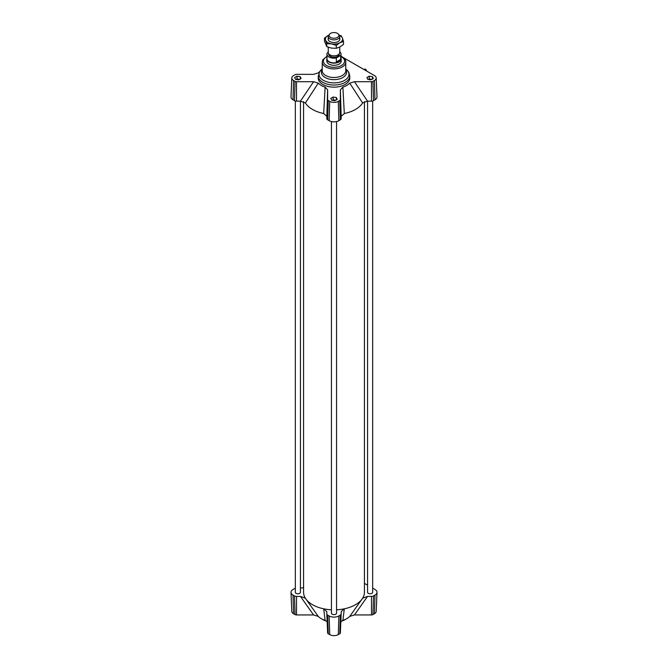 <?xml version="1.0" encoding="UTF-8"?>
<svg xmlns="http://www.w3.org/2000/svg" width="668" height="668" viewBox="0 0 668 668"><rect width="100%" height="100%" fill="white"/><g stroke="black" fill="none" stroke-linecap="round" stroke-linejoin="round"><path stroke-width="1" d="M366.64 71.058L366.64 71.058A1.72 0.994 60 0 0 365.797 69.505A1.72 0.994 60 0 0 364.586 69.163L363.968 69.522M300.441 101.152L300.441 592.291A2.555 1.478 180 0 1 298.863 593.652A2.555 1.478 180 0 1 296.074 593.334A2.555 1.478 180 0 1 295.331 592.291L295.331 101.002M372.669 101.002L372.669 592.291A2.555 1.478 180 0 1 371.091 593.652A2.555 1.478 180 0 1 368.31 593.334A2.555 1.478 180 0 1 367.559 592.291L367.559 101.152M336.555 121.551L336.555 613.14A2.555 1.478 180 0 1 334.977 614.502A2.555 1.478 180 0 1 332.196 614.184A2.555 1.478 180 0 1 331.445 613.14L331.445 121.551M364.419 101.67L364.419 592.291A30.419 17.56 180 0 1 362.615 598.244A30.419 17.56 180 0 1 362.19 598.887A30.419 17.56 180 0 1 344.321 608.807A30.419 17.56 180 0 1 336.555 609.792M331.445 609.792A30.419 17.56 180 0 1 323.679 608.807A30.419 17.56 180 0 1 305.81 598.887A30.419 17.56 180 0 1 305.385 598.244A30.419 17.56 180 0 1 303.581 592.291L303.581 101.67M340.363 89.829L341.173 116.366L344.321 113.527A30.419 17.56 0 0 0 362.615 102.964L367.525 101.152L354.441 81.705L349.74 83.158A18.078 10.438 180 0 1 342.884 87.116L340.363 89.829L340.363 99.674A2.054 1.186 180 0 1 339.761 100.517L338.292 101.361A6.079 3.507 180 0 1 329.708 101.361L328.238 100.517A2.054 1.186 180 0 1 327.637 99.674L327.637 89.829L325.116 87.116A18.078 10.438 180 0 1 318.26 83.158L313.559 81.705L296.509 81.705A2.054 1.186 180 0 1 295.056 81.354L293.586 80.511A6.079 3.507 180 0 1 291.807 77.947A6.079 3.507 180 0 1 293.586 75.551L295.056 74.707A2.054 1.186 180 0 1 296.509 74.357L313.559 74.357L318.26 72.904A18.078 10.438 180 0 1 319.438 71.852M313.559 81.705L300.475 101.152L305.385 102.964A30.419 17.56 0 0 0 323.679 113.527L326.827 116.366L327.637 89.829M300.475 101.152L296.509 101.152A2.872 1.653 180 0 1 294.479 100.668L293.018 99.816A6.889 3.975 180 0 1 290.998 96.91L291.807 77.947M341.173 116.366L341.173 118.653A2.872 1.653 180 0 1 340.329 119.822L338.868 120.674A6.889 3.975 180 0 1 329.132 120.674L327.671 119.822A2.872 1.653 180 0 1 326.827 118.653L326.827 116.366M343.269 57.573L374.414 75.551A6.079 3.507 180 0 1 376.193 77.947A6.079 3.507 180 0 1 374.414 80.511L372.944 81.354A2.054 1.186 180 0 1 371.491 81.705L354.441 81.705M376.193 77.947L377.002 96.91A6.889 3.975 180 0 1 374.982 99.816L373.521 100.668A2.872 1.653 180 0 1 371.491 101.152L367.525 101.152M333.14 97.035L336.346 97.528L337.198 99.373L334.86 100.726L331.654 100.233L330.802 98.388L333.14 97.035L333.14 99.849L334.743 100.091A2.872 1.653 180 0 1 335.578 100.309M370.974 79.876L367.776 79.383L366.916 77.538L369.262 76.185L372.46 76.678L373.32 78.523L370.974 79.876M300.224 76.678L301.084 78.523L298.738 79.876L295.54 79.383L294.68 77.538L297.026 76.185L300.224 76.678L300.224 79.024M349.781 75.918L349.781 78.031A15.781 9.11 180 0 1 348.445 81.705A15.781 9.11 180 0 1 330.752 86.949A15.781 9.11 180 0 1 318.219 78.031L319.304 72.06L322.235 68.938A14.938 8.626 180 0 0 323.871 80.603A14.938 8.626 180 0 0 344.129 80.603A14.938 8.626 180 0 0 345.765 68.946L348.696 72.06L349.781 75.918A15.781 9.11 180 0 1 334 85.036A15.781 9.11 180 0 1 318.219 75.918M341.031 58.2A7.173 4.142 180 0 1 341.173 59.026L341.173 61.164A7.173 4.142 180 0 1 334 65.305A7.173 4.142 180 0 1 326.827 61.164L326.827 59.026A7.173 4.142 180 0 1 326.969 58.2M362.19 598.887L349.74 616.397A18.078 10.438 180 0 1 342.884 620.355L344.321 608.807L341.173 611.646L341.173 613.934A2.872 1.653 180 0 1 341.173 613.975A2.872 1.653 180 0 1 340.329 615.111L338.868 615.954A6.889 3.975 180 0 1 329.132 615.954L327.671 615.111A2.872 1.653 180 0 1 326.827 613.975A2.872 1.653 180 0 1 326.827 613.934L326.827 611.646L323.679 608.807L325.116 620.355A18.078 10.438 180 0 1 318.26 616.397L305.81 598.887M305.343 598.177L300.475 596.432L313.559 614.944L318.26 616.397M313.559 614.944L296.509 614.944A2.054 1.186 180 0 1 295.056 614.593L293.586 613.75A6.079 3.507 180 0 1 291.807 611.354L290.998 592.391A6.889 3.975 180 0 1 293.018 589.477L294.479 588.633A2.872 1.653 180 0 1 295.331 588.299M372.669 588.141L374.982 589.477A6.889 3.975 180 0 1 377.002 592.391L376.193 611.354A6.079 3.507 180 0 1 374.414 613.75L372.944 614.593A2.054 1.186 180 0 1 371.491 614.944L354.441 614.944L367.525 596.432L362.649 598.194M349.74 616.397L354.441 614.944M340.839 621.708L342.884 620.355M341.173 614.017L340.363 632.913A2.054 1.186 180 0 1 340.363 632.947A2.054 1.186 180 0 1 339.761 633.757L338.292 634.6A6.079 3.507 180 0 1 329.708 634.6L328.238 633.757A2.054 1.186 180 0 1 327.637 632.947A2.054 1.186 180 0 1 327.637 632.913L326.827 613.975M325.116 620.355L327.161 621.708M300.475 596.432L296.509 596.432A2.872 1.653 180 0 1 294.479 595.948L293.018 595.105A6.889 3.975 180 0 1 290.998 592.391M377.002 592.391A6.889 3.975 180 0 1 374.982 595.105L373.521 595.948A2.872 1.653 180 0 1 371.491 596.432L367.525 596.432M364.419 583.381L367.559 585.193M300.441 588.149L303.581 587.623M345.915 619.119A15.781 9.11 180 0 1 341.298 621.223M326.702 621.223A15.781 9.11 180 0 1 322.085 619.119M336.346 97.528L336.346 99.874M296.225 79.492A2.872 1.653 180 0 1 298.629 79.242A2.872 1.653 180 0 1 299.464 79.459M296.183 79.484L297.026 78.991L299.59 79.392M297.026 76.185L297.026 78.991M368.46 79.492A2.872 1.653 180 0 1 370.857 79.242A2.872 1.653 180 0 1 371.7 79.459M368.41 79.484L369.262 78.991L371.817 79.392M369.262 76.185L369.262 78.991M372.46 76.678L372.46 79.024M332.347 100.342A2.872 1.653 180 0 1 334.743 100.091L335.703 100.242M332.297 100.334L333.14 99.849M349.74 83.158L362.615 102.964M344.321 113.527L342.884 87.116M325.116 87.116L323.679 113.527M305.385 102.964L318.26 83.158M330.501 33.4A4.91 2.839 180 0 1 338.484 34.235A4.91 2.839 180 0 1 334 38.226A4.91 2.839 180 0 1 329.516 34.235A4.91 2.839 180 0 1 330.501 33.4M329.516 34.235L328.765 35.212A5.736 3.315 -0 0 0 328.264 36.565A5.736 3.315 -0 0 0 334 39.871A5.736 3.315 -0 0 0 339.736 36.565A5.736 3.315 -0 0 0 339.235 35.212A8.609 4.968 0 0 1 342.383 38.001L343.519 41.424L339.895 42.76A8.609 4.968 0 0 0 342.383 38.001L341.248 35.838L339.102 35.037M328.264 47.244L328.264 52.521A5.736 3.315 -0 0 0 331.821 55.594A5.736 3.315 -0 0 0 338.083 54.851A5.736 3.315 -0 0 0 339.736 52.521L339.736 47.061M340.663 59.402L336.321 61.949L336.321 57.966L340.663 55.419L340.663 59.402L336.321 61.949M328.264 52.304L327.337 52.847A7.031 4.058 180 0 0 326.969 54.133L326.969 58.817A7.031 4.058 180 0 0 334 62.875A7.031 4.058 180 0 0 341.031 58.817L341.031 54.133A7.031 4.058 180 0 1 340.663 55.419M336.321 57.966A7.031 4.058 180 0 1 326.969 54.133M339.736 51.787A7.031 4.058 180 0 1 341.031 54.133M339.311 53.782L339.311 54.133A5.311 3.064 180 0 1 334 57.197A5.311 3.064 180 0 1 328.689 54.133L328.689 53.782M341.173 59.026A7.173 4.142 180 0 1 334 63.168A7.173 4.142 180 0 1 326.827 59.026M339.736 38.393A5.878 3.398 180 0 1 338.643 41.224A5.878 3.398 180 0 1 329.716 41.466A5.878 3.398 180 0 1 329.357 41.224A5.878 3.398 180 0 1 328.264 38.393M326.752 43.696L325.617 40.272A8.609 4.968 0 0 0 331.512 43.896L326.752 43.696L326.752 46.66L331.512 48.113L336.271 48.313L339.895 46.977L343.519 44.389L343.519 41.424M324.481 38.109L328.105 35.521A8.609 4.968 0 0 0 325.617 40.272L324.481 38.109L324.481 41.074L326.752 46.66M328.781 35.187A8.609 4.968 0 0 0 328.105 35.521L328.79 35.17M339.895 42.76L336.271 45.357L331.512 43.896A8.609 4.968 0 0 0 339.895 42.76M336.271 48.313L336.271 45.357M293.018 99.816L293.586 80.511M294.479 100.668L295.056 81.354M296.509 101.152L296.509 81.705M326.827 118.653L327.637 99.674M327.671 119.822L328.238 100.517M329.132 120.674L329.708 101.361M338.868 120.674L338.292 101.361M340.329 119.822L339.761 100.517M341.173 118.653L340.363 99.674M371.491 101.152L371.491 81.705M373.521 100.668L372.944 81.354M374.982 99.816L374.414 80.511M345.765 69.748A12.608 7.281 180 0 1 334 79.634A12.608 7.281 180 0 1 322.235 69.748M322.235 62.099A11.765 6.789 180 0 0 334 68.888A11.765 6.789 180 0 0 345.765 62.099L345.765 70.699A11.765 6.789 180 0 1 334 77.496A11.765 6.789 180 0 1 322.235 70.699L322.235 62.099L322.861 59.719L326.969 56.229M341.031 56.571A10.613 6.129 180 0 1 341.507 56.83A10.613 6.129 180 0 1 341.348 65.581A10.613 6.129 180 0 1 326.193 65.314A10.613 6.129 180 0 1 326.969 56.571M293.018 595.105L293.586 613.75M294.479 595.948L295.056 614.593M296.509 596.432L296.509 614.944M327.671 615.111L328.238 633.757M326.827 614.017L327.637 632.913M329.132 615.954L329.708 634.6M338.868 615.954L338.292 634.6M340.329 615.111L339.761 633.757M373.521 595.948L372.944 614.593M371.491 596.432L371.491 614.944M374.982 595.105L374.414 613.75M345.765 62.099C346.057 60.521 344.822 58.742 342.083 56.772L341.031 56.229M340.363 632.947L341.173 613.975M338.484 34.235L339.235 35.212M328.264 36.565L328.264 39.888M339.736 36.565L339.736 39.888"/></g></svg>
